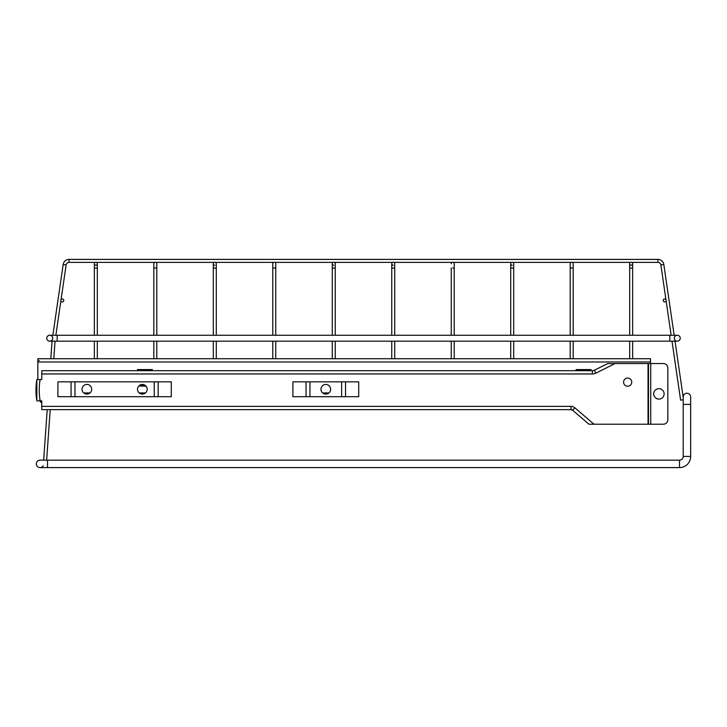 <?xml version="1.0" encoding="UTF-8"?>
<svg xmlns="http://www.w3.org/2000/svg" width="727" height="727" viewBox="0 0 727 727"><rect width="100%" height="100%" fill="white"/><g stroke="black" fill="none" stroke-linecap="round" stroke-linejoin="round"><path stroke-width="1.09" d="M274.924 262.383A1.49 1.49 0 0 1 275.76 263.719A1.49 1.49 0 0 0 274.279 262.229A1.49 1.49 0 0 1 275.76 263.719A1.49 1.49 0 0 0 274.924 262.383A1.49 1.49 0 0 1 275.76 263.719A1.49 1.49 0 0 0 274.279 262.229A1.49 1.49 0 0 1 275.76 263.719A1.49 1.49 0 0 0 274.924 262.383L333.111 262.383A1.49 1.49 0 0 0 332.275 263.719A1.49 1.49 0 0 1 333.757 262.229A1.49 1.49 0 0 1 335.247 263.719A1.49 1.49 0 0 0 334.411 262.383A1.49 1.49 0 0 1 335.247 263.719A1.49 1.49 0 0 0 333.757 262.229A1.49 1.49 0 0 1 335.247 263.719A1.49 1.49 0 0 0 334.411 262.383A1.49 1.49 0 0 1 335.247 263.719A1.49 1.49 0 0 0 333.757 262.229A1.49 1.49 0 0 1 335.247 263.719A1.49 1.49 0 0 0 334.411 262.383L392.589 262.383A1.49 1.49 0 0 0 391.753 263.719A1.49 1.49 0 0 1 393.243 262.229A1.49 1.49 0 0 1 394.725 263.719A1.49 1.49 0 0 0 393.889 262.383A1.49 1.49 0 0 1 394.725 263.719A1.49 1.49 0 0 0 393.243 262.229A1.49 1.49 0 0 1 394.725 263.719A1.49 1.49 0 0 0 393.889 262.383A1.49 1.49 0 0 1 394.725 263.719A1.49 1.49 0 0 0 393.243 262.229A1.49 1.49 0 0 1 394.725 263.719A1.49 1.49 0 0 0 393.889 262.383L452.076 262.383A1.49 1.49 0 0 0 451.24 263.719A1.49 1.49 0 0 1 452.721 262.229A1.49 1.49 0 0 1 454.211 263.719A1.49 1.49 0 0 0 453.375 262.383A1.49 1.49 0 0 1 454.211 263.719A1.49 1.49 0 0 0 452.721 262.229A1.49 1.49 0 0 1 454.211 263.719A1.49 1.49 0 0 0 453.375 262.383A1.49 1.49 0 0 1 454.211 263.719A1.49 1.49 0 0 0 452.721 262.229A1.49 1.49 0 0 0 451.24 263.719A1.49 1.49 0 0 1 452.076 262.383A1.49 1.49 0 0 0 451.24 263.719A1.49 1.49 0 0 1 452.721 262.229A1.49 1.49 0 0 0 451.24 263.719A1.49 1.49 0 0 1 452.076 262.383A1.49 1.49 0 0 0 451.24 263.719A1.49 1.49 0 0 1 452.076 262.383A1.49 1.49 0 0 0 451.24 263.719A1.49 1.49 0 0 1 452.076 262.383M273.625 262.383A1.49 1.49 0 0 0 272.789 263.719A1.49 1.49 0 0 1 273.625 262.383A1.49 1.49 0 0 0 272.789 263.719L272.789 335.247L272.789 263.719L272.789 335.247L272.789 268.072L274.279 268.027L272.789 268.072L274.279 268.027L272.789 268.072L272.789 263.719A1.49 1.49 0 0 1 274.279 262.229A1.49 1.49 0 0 0 272.789 263.719A1.49 1.49 0 0 1 273.625 262.383A1.49 1.49 0 0 0 272.789 263.719A1.49 1.49 0 0 1 274.279 262.229A1.49 1.49 0 0 0 272.789 263.719A1.49 1.49 0 0 1 273.625 262.383A1.49 1.49 0 0 0 272.789 263.719A1.49 1.49 0 0 1 273.625 262.383L215.446 262.383A1.49 1.49 0 0 1 216.282 263.719A1.49 1.49 0 0 0 214.792 262.229A1.49 1.49 0 0 1 216.282 263.719A1.49 1.49 0 0 0 215.446 262.383A1.49 1.49 0 0 1 216.282 263.719A1.49 1.49 0 0 0 214.792 262.229A1.49 1.49 0 0 0 213.311 263.719A1.49 1.49 0 0 1 214.147 262.383A1.49 1.49 0 0 0 213.311 263.719A1.49 1.49 0 0 1 214.792 262.229A1.49 1.49 0 0 0 213.311 263.719A1.49 1.49 0 0 1 214.147 262.383L155.96 262.383A1.49 1.49 0 0 1 156.805 263.719A1.49 1.49 0 0 0 155.314 262.229A1.49 1.49 0 0 1 156.805 263.719A1.49 1.49 0 0 0 155.96 262.383M154.669 262.383A1.49 1.49 0 0 0 153.824 263.719L153.824 335.247L153.824 268.072L155.314 268.027L153.824 268.072L153.824 263.719A1.49 1.49 0 0 1 155.314 262.229A1.49 1.49 0 0 0 153.824 263.719A1.49 1.49 0 0 1 154.669 262.383A1.49 1.49 0 0 0 153.824 263.719A1.49 1.49 0 0 1 154.669 262.383L96.482 262.383A1.49 1.49 0 0 1 95.828 265.21A1.49 1.49 0 0 1 94.346 263.719A1.49 1.49 0 0 1 95.828 262.229A1.49 1.49 0 0 1 97.318 263.719L97.318 335.247M97.318 268.072L94.346 268.072L94.346 263.719A1.49 1.49 0 0 1 95.182 262.383L69.065 262.383L69.065 259.403L657.935 259.403A5.952 5.952 0 0 1 663.824 264.501L674.147 335.247L677.264 335.247A2.972 2.972 0 0 1 680.245 338.219A2.972 2.972 0 0 1 677.264 341.19A2.972 2.972 0 0 0 680.245 338.219A2.972 2.972 0 0 0 677.264 335.247A2.972 2.972 0 0 0 674.292 338.219A2.972 2.972 0 0 0 677.264 341.19L669.831 341.19L672.002 341.19L680.608 400.15L683.216 399.768M335.247 263.719L335.247 335.247L335.247 263.719L335.247 335.247L335.247 263.719L335.247 268.072L332.275 268.072L333.757 268.027L332.275 268.072L333.757 268.027L332.275 268.072L332.275 263.719A1.49 1.49 0 0 0 333.757 265.21A1.49 1.49 0 0 1 332.275 263.719A1.49 1.49 0 0 0 333.757 265.21A1.49 1.49 0 0 1 332.275 263.719A1.49 1.49 0 0 0 333.757 265.21A1.49 1.49 0 0 1 332.275 263.719A1.49 1.49 0 0 0 333.757 265.21A1.49 1.49 0 0 1 332.275 263.719A1.49 1.49 0 0 0 333.757 265.21A1.49 1.49 0 0 1 332.275 263.719A1.49 1.49 0 0 1 333.757 262.229A1.49 1.49 0 0 0 332.275 263.719A1.49 1.49 0 0 1 333.111 262.383A1.49 1.49 0 0 0 332.275 263.719A1.49 1.49 0 0 1 333.757 262.229A1.49 1.49 0 0 0 332.275 263.719A1.49 1.49 0 0 1 333.111 262.383A1.49 1.49 0 0 0 332.275 263.719A1.49 1.49 0 0 1 333.111 262.383A1.49 1.49 0 0 0 332.275 263.719A1.49 1.49 0 0 1 333.111 262.383A1.49 1.49 0 0 0 332.275 263.719A1.49 1.49 0 0 1 333.111 262.383M216.282 335.247L216.282 263.719L216.282 335.247L216.282 263.719L216.282 268.072L213.311 268.072L214.792 268.027L213.311 268.072L213.311 263.719A1.49 1.49 0 0 0 214.792 265.21A1.49 1.49 0 0 1 214.147 262.383A1.49 1.49 0 0 0 213.311 263.719A1.49 1.49 0 0 1 214.147 262.383M394.725 263.719L394.725 335.247L394.725 263.719L394.725 335.247L394.725 263.719L394.725 268.072L391.753 268.072L393.243 268.027L391.753 268.072L393.243 268.027L391.753 268.072L391.753 263.719A1.49 1.49 0 0 0 393.243 265.21A1.49 1.49 0 0 1 391.753 263.719A1.49 1.49 0 0 0 393.243 265.21A1.49 1.49 0 0 1 391.753 263.719A1.49 1.49 0 0 1 393.243 262.229A1.49 1.49 0 0 0 391.753 263.719A1.49 1.49 0 0 1 392.589 262.383A1.49 1.49 0 0 0 391.753 263.719A1.49 1.49 0 0 1 393.243 262.229A1.49 1.49 0 0 0 391.753 263.719A1.49 1.49 0 0 1 392.589 262.383A1.49 1.49 0 0 0 391.753 263.719A1.49 1.49 0 0 1 392.589 262.383A1.49 1.49 0 0 0 391.753 263.719A1.49 1.49 0 0 1 392.589 262.383A1.49 1.49 0 0 0 391.753 263.719A1.49 1.49 0 0 1 392.589 262.383M571.04 262.383A1.49 1.49 0 0 0 570.195 263.719A1.49 1.49 0 0 1 571.04 262.383A1.49 1.49 0 0 0 570.195 263.719A1.49 1.49 0 0 1 571.686 262.229A1.49 1.49 0 0 0 570.195 263.719L570.195 335.247L570.195 268.072L571.686 268.027L570.195 268.072L570.195 263.719A1.49 1.49 0 0 1 571.04 262.383L512.853 262.383A1.49 1.49 0 0 1 513.689 263.719A1.49 1.49 0 0 0 512.208 262.229A1.49 1.49 0 0 1 513.689 263.719A1.49 1.49 0 0 0 512.853 262.383A1.49 1.49 0 0 1 513.689 263.719A1.49 1.49 0 0 0 512.208 262.229A1.49 1.49 0 0 0 510.717 263.719A1.49 1.49 0 0 1 511.554 262.383A1.49 1.49 0 0 0 510.717 263.719A1.49 1.49 0 0 1 512.208 262.229A1.49 1.49 0 0 0 510.717 263.719A1.49 1.49 0 0 1 511.554 262.383L453.375 262.383M572.331 262.383A1.49 1.49 0 0 1 573.176 263.719A1.49 1.49 0 0 0 571.686 262.229A1.49 1.49 0 0 1 573.176 263.719A1.49 1.49 0 0 0 572.331 262.383L630.518 262.383A1.49 1.49 0 0 0 629.682 263.719A1.49 1.49 0 0 1 631.172 262.229A1.49 1.49 0 0 1 632.654 263.719A1.49 1.49 0 0 1 631.172 265.21A1.49 1.49 0 0 1 630.518 262.383M665.941 299.597L660.879 264.928A2.972 2.972 0 0 0 657.935 262.383L631.818 262.383A1.49 1.49 0 0 1 632.654 263.719L632.654 335.247M513.689 335.247L513.689 263.719L513.689 335.247L513.689 263.719L513.689 268.072L510.717 268.072L512.208 268.027L510.717 268.072L510.717 263.719A1.49 1.49 0 0 0 512.208 265.21A1.49 1.49 0 0 1 511.554 262.383A1.49 1.49 0 0 0 510.717 263.719A1.49 1.49 0 0 1 511.554 262.383M61.059 299.597L66.121 264.928L63.176 264.501A5.952 5.952 0 0 1 69.065 259.403A5.952 5.952 0 0 0 63.176 264.501A5.952 5.952 0 0 1 69.065 259.403A5.952 5.952 0 0 0 63.176 264.501A5.952 5.952 0 0 1 69.065 259.403A5.952 5.952 0 0 0 63.176 264.501A5.952 5.952 0 0 1 69.065 259.403A5.952 5.952 0 0 0 63.176 264.501A5.952 5.952 0 0 1 69.065 259.403A5.952 5.952 0 0 0 63.176 264.501A5.952 5.952 0 0 1 69.065 259.403A5.952 5.952 0 0 0 63.176 264.501A5.952 5.952 0 0 1 69.065 259.403A5.952 5.952 0 0 0 63.176 264.501A5.952 5.952 0 0 1 69.065 259.403A5.952 5.952 0 0 0 63.176 264.501A5.952 5.952 0 0 1 69.065 259.403A5.952 5.952 0 0 0 63.176 264.501A5.952 5.952 0 0 1 69.065 259.403A5.952 5.952 0 0 0 63.176 264.501A5.952 5.952 0 0 1 69.065 259.403A5.952 5.952 0 0 0 63.176 264.501L52.853 335.247L49.736 335.247A2.972 2.972 0 0 0 46.755 338.219A2.972 2.972 0 0 0 49.736 341.19A2.972 2.972 0 0 0 52.707 338.219A2.972 2.972 0 0 0 49.736 335.247A2.972 2.972 0 0 0 46.755 338.219A2.972 2.972 0 0 0 49.736 341.19L57.169 341.19L55.034 341.19L53.798 358.72M66.121 264.928A2.972 2.972 0 0 1 69.065 262.383M690.65 456.438L683.216 456.438A3.717 3.717 0 0 1 679.5 460.155A3.717 3.717 0 0 0 683.216 456.438L683.216 404.394L690.65 404.394L690.65 456.438A11.15 11.15 0 0 1 679.5 467.597L47.5 467.597L47.5 460.155L46.637 460.155L50.208 409.646M47.5 467.597L40.067 467.597A3.717 3.717 0 0 0 43.266 465.78A3.717 3.717 0 0 1 36.35 463.871A3.717 3.717 0 0 1 40.067 460.155L43.656 460.155L47.228 409.646M50.817 358.72L52.053 341.19L49.736 341.19M52.707 338.219A2.972 2.972 0 0 0 49.736 335.247L57.169 335.247L57.169 341.19L669.831 341.19L669.831 335.247L55.861 335.247L60.877 300.878M666.123 300.878L671.139 335.247L669.831 335.247L677.264 335.247M677.264 341.19L675.01 341.19L683.216 397.424M679.5 467.597L679.5 460.155L40.067 460.155A3.717 3.717 0 0 0 36.35 463.871A3.717 3.717 0 0 0 40.067 467.597A3.717 3.717 0 0 1 36.35 463.871A3.717 3.717 0 0 0 40.067 467.597L40.067 467.597M686.933 393.243A3.717 3.717 0 0 0 683.216 396.96L683.216 396.96A3.717 3.717 0 0 1 686.933 393.243A3.717 3.717 0 0 1 690.65 396.96A3.717 3.717 0 0 0 686.933 393.243A3.717 3.717 0 0 1 690.65 396.96L690.65 404.394L690.65 396.96M664.705 301.923A1.49 1.49 0 0 0 666.196 300.433A1.49 1.49 0 0 0 664.705 298.951A1.49 1.49 0 0 0 663.224 300.433A1.49 1.49 0 0 0 664.705 301.923M62.295 301.923A1.49 1.49 0 0 0 63.776 300.433A1.49 1.49 0 0 0 62.295 298.951A1.49 1.49 0 0 0 60.804 300.433A1.49 1.49 0 0 0 62.295 301.923M39.403 400.877L40.13 400.75A63.503 63.503 0 0 1 40.13 379.585L36.823 379.549L36.832 400.877L41.775 400.877L41.775 406.375L570.968 406.375A5.952 5.952 0 0 1 574.839 407.811L593.15 423.505A2.972 2.972 0 0 0 595.086 424.223L593.15 424.223M41.775 406.375L41.775 409.646L570.968 409.646A2.681 2.681 0 0 1 572.712 410.292L570.968 409.646A2.681 2.681 0 0 1 572.712 410.292L588.961 424.223L648.048 424.223L648.048 363.555L615.342 363.555A1.19 1.19 0 0 0 614.806 363.682L595.876 373.142A7.733 7.733 0 0 1 592.414 373.96L41.775 373.96L41.775 379.549L39.912 379.549M648.048 363.555L663.36 363.555A4.462 4.462 0 0 1 667.822 368.016L667.822 419.761A4.462 4.462 0 0 1 663.36 424.223L648.048 424.223M39.322 360.501L37.84 360.501M82.033 389.281A4.835 4.835 0 0 0 86.867 394.107A4.835 4.835 0 0 0 91.702 389.281A4.835 4.835 0 0 0 86.867 384.447A4.835 4.835 0 0 0 82.033 389.281M137.521 389.281A4.835 4.835 0 0 0 142.356 394.107A4.835 4.835 0 0 0 147.181 389.281A4.835 4.835 0 0 0 142.356 384.447A4.835 4.835 0 0 0 137.521 389.281M71.073 396.715L57.915 396.715L57.915 381.839L71.073 381.839L71.073 396.715L158.15 396.715L158.15 381.839L154.251 381.839L154.251 396.715M74.972 396.715L74.972 381.839L71.073 381.839M74.972 381.839L154.251 381.839M158.15 396.715L171.299 396.715L171.299 381.839L158.15 381.839M345.543 396.715L358.702 396.715L358.702 381.839L341.645 381.839L341.645 396.715L345.543 396.715L345.543 381.839M306.058 396.715L292.899 396.715L292.899 381.839L306.058 381.839L306.058 396.715L341.645 396.715M614.806 363.682L607.745 363.555L594.413 370.216A4.462 4.462 0 0 1 592.414 370.688L41.775 370.688L41.775 373.96M614.742 363.555L615.342 363.555M648.493 363.555L648.493 424.223L648.493 363.555M650.72 424.223L650.72 363.555L663.36 363.555M653.691 393.889A5.207 5.207 0 0 0 658.898 399.096A5.207 5.207 0 0 0 664.105 393.889A5.207 5.207 0 0 0 658.898 388.681A5.207 5.207 0 0 0 653.691 393.889M667.822 368.016L667.822 419.761M309.956 396.715L309.956 381.839L306.058 381.839M309.956 381.839L341.645 381.839M320.97 389.281A4.835 4.835 0 0 0 325.805 394.107A4.835 4.835 0 0 0 330.631 389.281A4.835 4.835 0 0 0 325.805 384.447A4.835 4.835 0 0 0 320.97 389.281M630.972 379.73A4.089 4.089 0 0 1 630.082 385.437A4.089 4.089 0 0 1 624.366 384.556A4.089 4.089 0 0 1 625.256 378.84A4.089 4.089 0 0 1 630.972 379.73M591.015 370.688L591.015 369.57L576.147 369.57L576.147 370.688M152.343 370.688L152.343 369.57L137.467 369.57L137.467 370.688M146.1 386.228L138.848 385.946M37.84 379.549L37.84 361.991L650.501 361.991L650.501 363.555M145.854 385.955L138.957 385.955M83.696 392.925L90.039 392.925M139.175 392.925L145.527 392.925M322.624 392.925L328.977 392.925M650.501 361.991L650.501 358.72L37.84 358.72L37.84 361.991M576.147 369.87L591.015 369.87M137.467 369.87L152.343 369.87M144.509 384.956L140.193 384.956M39.812 400.877A14.949 14.949 0 0 0 41.775 403.112M39.903 400.877A14.867 14.867 0 0 0 41.775 403.012M274.279 268.027L275.76 268.072L275.76 263.719L275.76 335.247L275.76 263.719L275.76 335.247L275.76 268.072L274.279 268.027M155.314 268.027L156.805 268.072L156.805 263.719L156.805 335.247L156.805 268.072L155.314 268.027M94.346 263.719A1.49 1.49 0 0 1 95.182 262.383M452.721 268.027L454.211 268.072L454.211 263.719L454.211 335.247L454.211 263.719L454.211 335.247L454.211 268.072L452.721 268.027M571.686 268.027L573.176 268.072L573.176 263.719L573.176 335.247L573.176 268.072L571.686 268.027M629.682 335.247L629.682 268.072L632.654 268.072M657.935 262.383L657.935 259.403M660.879 264.928L663.824 264.501M49.736 335.247A2.972 2.972 0 0 0 46.755 338.219M594.413 370.216L595.876 373.142A7.733 7.733 0 0 1 592.414 373.96L592.414 370.688M36.823 379.549L36.832 400.877A66.766 66.766 0 0 1 36.832 379.549M570.968 406.375L570.968 409.646M593.15 423.505L592.541 424.223M574.839 407.811L572.712 410.292M40.276 400.877A14.576 14.576 0 0 0 41.775 402.594M275.76 341.19L275.76 358.72L275.76 341.19M272.789 341.19L272.789 358.72L272.789 341.19M216.282 341.19L216.282 358.72M213.311 268.072L213.311 335.247M213.311 341.19L213.311 358.72M156.805 341.19L156.805 358.72L156.805 341.19M153.824 341.19L153.824 358.72L153.824 341.19M97.318 341.19L97.318 358.72M94.346 268.072L94.346 335.247M94.346 341.19L94.346 358.72M394.725 341.19L394.725 358.72M391.753 268.072L391.753 335.247M391.753 341.19L391.753 358.72M335.247 341.19L335.247 358.72M332.275 268.072L332.275 335.247M332.275 341.19L332.275 358.72M454.211 341.19L454.211 358.72L454.211 341.19M451.24 268.072L451.24 335.247L451.24 268.072M451.24 341.19L451.24 358.72L451.24 341.19M513.689 341.19L513.689 358.72M510.717 268.072L510.717 335.247M510.717 341.19L510.717 358.72M573.176 341.19L573.176 358.72L573.176 341.19M570.195 341.19L570.195 358.72L570.195 341.19M632.654 341.19L632.654 358.72M629.682 341.19L629.682 358.72M629.682 268.072L629.682 263.719M394.725 268.072L394.725 335.247M683.216 404.394L683.216 396.96M335.247 268.072L335.247 335.247"/></g></svg>
